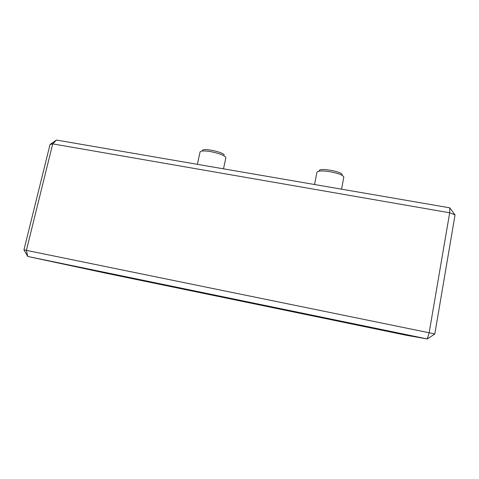 <?xml version="1.0" encoding="UTF-8"?>
<svg xmlns="http://www.w3.org/2000/svg" width="479" height="479" viewBox="0 0 479 479"><rect width="100%" height="100%" fill="white"/><g stroke="black" fill="none" stroke-linecap="round" stroke-linejoin="round"><path stroke-width="0.72" d="M449.769 207.82L449.679 212.772L455.05 214.897L449.769 207.82L56.456 140.048L52.708 143.88L50.044 144.484L56.456 140.048M455.05 214.897L434.794 334.001L429.148 332.761L449.679 212.772L52.708 143.88L26.411 250.283L27.746 256.457L427.316 338.952L429.148 332.761L23.95 249.858L50.044 144.484M434.794 334.001L427.316 338.952L406.509 335.306L105.332 273.078L27.746 256.457L23.95 249.858M136.904 279.317L205.958 293.579L137.072 279.203M337.036 320.649L261.181 304.937L337.036 320.649M223.495 168.83L225.843 157.884L225.663 157.088C223.424 154.939 218.298 153.094 210.287 151.556C204.365 150.645 200.97 150.747 200.102 151.873L200.048 152.112M224.226 154.957L224.166 154.867C222.49 151.807 202.797 147.819 202.443 150.46M343.808 177.266L343.832 177.068C342.964 175.092 338.342 173.302 329.971 171.698C322.325 170.566 317.984 170.74 316.942 172.212L316.924 172.302M342.18 174.757C342.689 171.644 319.331 167.488 319.325 170.668M197.372 164.327L200.102 151.873M341.527 189.169L343.814 177.23M314.517 184.511L316.942 172.212"/></g></svg>
